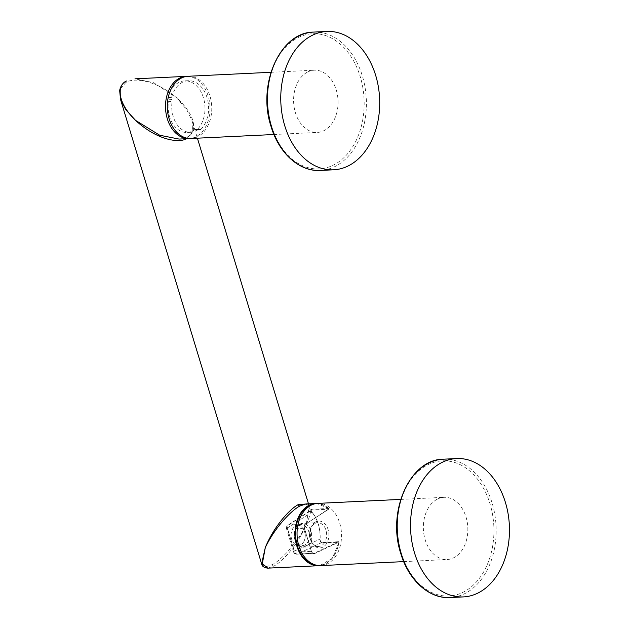 <?xml version="1.0" encoding="UTF-8"?>
<svg xmlns="http://www.w3.org/2000/svg" width="629" height="629" viewBox="0 0 629 629"><rect width="100%" height="100%" fill="white"/><g stroke="black" fill="none" stroke-linecap="round" stroke-linejoin="round"><path stroke-width="0.47" stroke-dasharray="3.15 2.36" d="M307.023 72.343A31.143 22.219 87.2 0 0 294.207 107.63A31.143 22.219 87.2 0 0 317.323 132.428A31.143 22.219 87.2 0 0 324.635 130.297A31.143 22.219 87.2 0 0 337.451 95.01A31.143 22.219 87.2 0 0 314.335 70.212A31.143 22.219 87.2 0 0 307.023 72.343M188.032 76.274A31.143 22.219 87.2 0 1 211.147 101.08A31.143 22.219 87.2 0 1 198.332 136.367A31.143 22.219 -92.8 0 1 191.019 138.498M201.076 129.157A26.717 19.059 87.2 0 0 207.389 98.839A26.717 19.059 87.2 0 0 188.244 80.701A26.717 19.059 87.2 0 0 171.599 97.409A2.374 1.69 87.2 0 0 171.811 99.61L168.21 99.783A2.374 1.69 -92.8 0 1 167.998 97.581A26.717 19.059 -92.8 0 1 184.643 80.874A26.717 19.059 -92.8 0 1 203.788 99.012A26.717 19.059 -92.8 0 1 197.475 129.33A2.374 1.69 -92.8 0 1 196.562 129.763A2.374 1.69 -92.8 0 1 195.918 129.621A2.374 1.69 87.2 0 0 195.273 129.48A2.374 1.69 87.2 0 0 194.565 129.739A24.932 17.785 -92.8 0 1 187.12 132.46A24.932 17.785 -92.8 0 1 168.493 101.662L172.094 101.489A24.932 17.785 87.2 0 0 190.721 132.287A24.932 17.785 87.2 0 0 198.166 129.566A2.374 1.69 -92.8 0 1 198.874 129.307A2.374 1.69 -92.8 0 1 199.519 129.448A2.374 1.69 87.2 0 0 200.164 129.59A2.374 1.69 87.2 0 0 201.076 129.157L197.475 129.33M320.782 565.605A31.143 22.219 87.2 0 0 328.094 563.474A31.143 22.219 87.2 0 0 340.91 528.187A31.143 22.219 87.2 0 0 317.794 503.389M436.793 499.45A31.143 22.219 87.2 0 0 423.97 534.736A31.143 22.219 87.2 0 0 447.085 559.535A31.143 22.219 87.2 0 0 454.397 557.404A31.143 22.219 87.2 0 0 467.221 522.117A31.143 22.219 87.2 0 0 444.098 497.319A31.143 22.219 87.2 0 0 436.793 499.45M315.483 521.976A13.453 9.6 87.2 0 0 310.467 539.407A13.453 9.6 87.2 0 0 323.094 547.01A13.453 9.6 87.2 0 0 328.118 529.587A13.453 9.6 87.2 0 0 315.483 521.976M187.143 76.345A31.143 22.219 -92.8 0 1 209.473 101.772A31.143 22.219 -92.8 0 1 196.555 136.446A31.143 22.219 -92.8 0 1 190.131 138.514M186.428 138.718L187.033 138.404A1.58 1.046 60.9 0 1 187.371 136.965L187.694 136.878C196.327 133.01 198.017 117.159 176.411 97.629L186.719 109.721L192.065 120.634C194.086 129.008 192.513 134.449 187.371 136.965L187.371 136.965A1.58 1.046 60.9 0 1 187.694 136.878M120.509 99.366L120.359 88.768L125.824 82.541C133.159 77.359 155.662 79.852 176.411 97.629L153.688 82.713L134.976 78.829M261.625 563.843L265.603 566.839L272.302 564.661C280.062 560.871 296.762 544.266 306.174 524.735L309.264 506.369L308.493 503.829M187.033 138.404L192.419 132.011L192.073 120.65L197.404 138.191M307.833 503.86L309.256 506.361C309.287 504.938 308.155 504.144 305.851 503.963L310.891 509.765L310.561 510.284C310.459 513.759 308.996 518.579 306.174 524.735C297.816 545.225 281.658 562.334 273.859 566.076A1.58 1.046 60.9 0 1 272.302 564.661M267.734 568.152L273.859 566.076M328.849 508.523L316.772 503.467A31.143 22.219 -92.8 0 1 328.739 508.491L328.715 509.183L328.739 508.491L311.842 509.301L310.891 509.765L311.858 512.171A30.75 21.936 -92.8 0 1 320.019 539.029C320.059 541.53 320.617 542.701 321.71 542.544L338.606 541.734L339.094 542.167L338.606 541.734L314.272 553.206L297.375 554.015A3.169 2.257 -92.8 0 1 296.739 554.18A3.169 2.257 -92.8 0 1 294.514 552.168L287.484 529.044A3.169 2.257 -92.8 0 1 288.562 525.003L311.819 509.993L310.993 510.386L311.819 509.993L310.993 510.386L310.891 509.765M311.756 511.88A31.143 22.219 -92.8 0 1 320.019 539.084L294.372 551.122L287.343 527.99A3.169 0.739 -16.9 0 0 286.533 528.808A3.169 3.169 0 0 1 287.846 525.223L310.844 510.268L311.858 512.171L287.343 527.99A3.169 2.052 57.2 0 1 287.846 525.223A3.169 2.052 57.2 0 1 288.562 525.003L305.458 524.193L328.715 509.183L311.819 509.993L311.842 509.301M320.019 539.084C320.169 541.884 320.853 543.189 322.079 543.016L338.976 542.206A31.143 22.219 -92.8 0 1 319.76 565.62L332.246 558.34L339.094 542.167M322.079 543.016L321.71 542.544L297.375 554.015A3.169 2.131 -115.2 0 1 294.372 551.122A3.169 0.739 -16.9 0 0 293.562 551.932L286.533 528.808A3.169 0.739 -16.9 0 0 287.484 529.044L304.381 528.226A3.169 2.257 -92.8 0 1 305.458 524.193L328.802 509.152M316.363 565.204A30.75 21.936 87.2 0 0 338.976 542.096L314.649 553.567L314.272 553.206A3.169 2.257 -92.8 0 1 313.635 553.363L296.739 554.18A3.169 3.169 0 0 1 293.562 551.932A3.169 0.739 -16.9 0 0 294.514 552.168L311.41 551.358L304.499 528.258C303.933 526.992 304.279 525.632 305.545 524.169L328.865 508.806A30.75 21.936 87.2 0 0 313.431 504.214M310.561 510.284L310.569 509.781M300.921 544.714A9.891 7.061 -92.8 0 1 291.636 539.124A9.891 7.061 -92.8 0 1 295.331 526.308A9.891 7.061 -92.8 0 1 303.288 528.989A9.891 7.061 -92.8 0 1 303.886 541.506A9.891 7.061 -92.8 0 1 300.921 544.714M313.612 32.087A69.253 49.408 -92.8 0 1 362.367 75.983A69.253 49.408 -92.8 0 1 320.263 170.443M271.437 126.02A67.673 48.284 -92.8 0 1 296.699 38.353A67.673 48.284 -92.8 0 1 360.22 76.612A67.673 48.284 -92.8 0 1 334.958 164.279A67.673 48.284 -92.8 0 1 271.437 126.02M443.382 459.194A69.253 49.408 -92.8 0 1 492.13 503.09A69.253 49.408 -92.8 0 1 450.026 597.55M401.208 553.135A67.673 48.284 -92.8 0 1 426.462 465.468A67.673 48.284 -92.8 0 1 489.983 503.719A67.673 48.284 -92.8 0 1 464.721 591.386A67.673 48.284 -92.8 0 1 401.208 553.135M168.195 97.574L171.599 97.409M199.519 129.448L195.918 129.621M194.565 129.739L198.166 129.566M304.916 544.895A10.292 7.344 -92.8 0 1 295.26 539.084A10.292 7.344 -92.8 0 1 299.097 525.75A10.292 7.344 -92.8 0 1 308.753 531.568A10.292 7.344 -92.8 0 1 304.916 544.895M299.758 524.224A11.872 8.468 -92.8 0 1 302.541 523.414A11.872 8.468 -92.8 0 1 311.355 532.865A11.872 8.468 -92.8 0 1 306.472 546.318A11.872 8.468 -92.8 0 1 303.681 547.128A11.872 8.468 -92.8 0 1 294.875 537.677A11.872 8.468 -92.8 0 1 299.758 524.224M314.822 523.501A11.872 8.468 -92.8 0 1 317.614 522.691A11.872 8.468 -92.8 0 1 326.427 532.142A11.872 8.468 -92.8 0 1 321.537 545.595A11.872 8.468 -92.8 0 1 318.754 546.404A11.872 8.468 -92.8 0 1 309.94 536.954A11.872 8.468 -92.8 0 1 314.822 523.501M125.824 82.541A1.58 1.046 60.9 0 1 126.162 81.102M314.649 553.567A3.562 2.54 -92.8 0 1 311.426 551.491L304.397 528.36A3.562 2.54 -92.8 0 1 305.608 523.823M338.685 541.711L321.789 542.52C320.916 542.733 320.365 541.577 320.137 539.069C320.562 528.266 317.81 519.216 311.882 511.927L310.978 510.811M311.426 551.491L311.528 551.389C312.464 553.135 313.163 553.795 313.635 553.363A3.169 2.257 -92.8 0 1 311.41 551.358L304.397 528.36M273.929 134.512L317.323 132.428M270.942 72.296L314.335 70.212M188.244 80.701L184.643 80.874M200.164 129.59L196.562 129.763M195.273 129.48L198.874 129.307M190.721 132.287L187.12 132.46M403.7 561.618L447.085 559.535M400.712 499.402L444.098 497.319M299.435 524.319L302.541 523.414L317.614 522.691L315.145 523.414C306.582 527.016 310.506 548.173 318.754 546.404L303.681 547.128C291.998 546.459 291.785 528.289 299.435 524.319M303.886 541.506A12.431 12.431 0 0 0 303.288 528.989"/><path stroke-width="0.94" d="M375.662 75.346A69.253 49.408 87.2 0 0 326.907 31.45A69.253 49.408 87.2 0 0 284.803 125.91A69.253 49.408 -92.8 0 0 333.559 169.806A69.253 49.408 -92.8 0 0 375.662 75.346M505.425 502.453A69.253 49.408 87.2 0 0 456.67 458.557A69.253 49.408 87.2 0 0 414.566 553.017A69.253 49.408 -92.8 0 0 463.321 596.913A69.253 49.408 -92.8 0 0 505.425 502.453M273.929 134.512L191.019 138.498A31.143 22.219 -92.8 0 1 167.904 113.7A31.143 22.219 -92.8 0 1 180.72 78.413A31.143 22.219 87.2 0 1 188.032 76.274L270.942 72.296M400.712 499.402L317.794 503.389A31.143 22.219 87.2 0 0 310.482 505.519A31.143 22.219 87.2 0 0 297.666 540.806A31.143 22.219 87.2 0 0 320.782 565.605L403.7 561.618M190.131 138.514A31.143 22.219 -92.8 0 1 189.25 138.584A31.143 22.219 -92.8 0 1 166.127 113.778A31.143 22.219 -92.8 0 1 178.951 78.491A31.143 22.219 -92.8 0 1 186.255 76.361A31.143 22.219 -92.8 0 1 187.143 76.345M187.033 138.404C179.69 143.443 157.447 140.542 135.549 120.367L125.769 109.65L120.509 99.382L119.659 90.458C120.925 84.113 124.919 81.668 126.162 81.102A1.58 1.046 60.9 0 1 126.17 81.102A1.58 1.046 60.9 0 1 126.484 81.015C117.489 84.711 116.082 101.568 135.549 120.367L159.735 135.251L179.076 139.072L189.25 138.584M120.509 99.382L261.625 563.843C261.947 566.218 263.983 567.657 267.734 568.152L318.738 565.707A31.143 22.219 -92.8 0 1 295.048 535.656A31.143 22.219 -92.8 0 1 315.742 503.483A31.143 22.219 -92.8 0 1 316.772 503.467L305.851 503.963L299.852 506.031A1.58 1.046 60.9 0 1 298.295 504.607L307.833 503.86M298.295 504.607C290.574 508.405 274.386 525.443 265.32 547.474L261.625 563.843M299.852 506.031C292.163 509.852 275.463 526.426 265.32 547.474L262.34 563.584L267.734 568.152M313.612 32.087C280.157 32.04 256.947 84.506 271.036 126.429C278.836 153.162 299.435 171.811 320.263 170.443A69.253 49.408 -92.8 0 1 271.508 126.547A69.253 49.408 -92.8 0 1 313.612 32.087L326.907 31.45M443.382 459.194C409.919 459.146 386.709 511.613 400.799 553.536C408.606 580.268 429.198 598.926 450.026 597.55A69.253 49.408 -92.8 0 1 401.271 553.654A69.253 49.408 -92.8 0 1 443.382 459.194L456.67 458.557M319.76 565.62A31.143 22.219 -92.8 0 1 318.738 565.707L319.76 565.62M313.431 504.214A30.75 21.936 87.2 0 0 295.606 535.633A30.75 21.936 87.2 0 0 316.363 565.204M320.263 170.443L333.559 169.806M450.026 597.55L463.321 596.913M197.404 138.191L308.493 503.829M186.255 76.361L134.976 78.829"/></g></svg>
